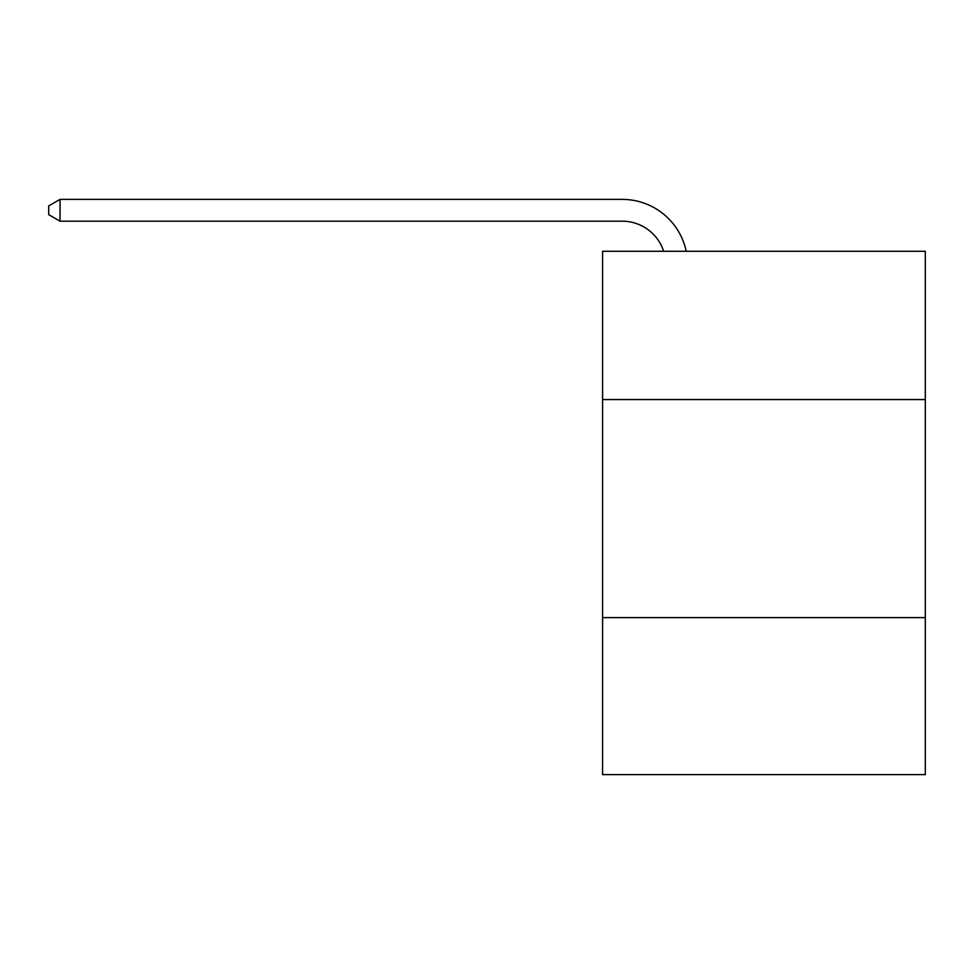 <?xml version="1.0" encoding="UTF-8"?>
<svg xmlns="http://www.w3.org/2000/svg" width="974" height="974" viewBox="0 0 974 974"><rect width="100%" height="100%" fill="white"/><g stroke="black" fill="none" stroke-linecap="round" stroke-linejoin="round"><path stroke-width="1.46" d="M925.3 399.559L925.3 251.28L602.577 251.28L602.577 399.559L925.3 399.559L925.3 774.622L602.577 774.622L602.577 399.559M925.3 617.613L602.577 617.613M663.659 251.28A43.611 43.611 -36.6 0 0 622.191 221.183L60.035 221.183L48.7 214.645L48.7 205.916L60.035 199.378L622.191 199.378A65.416 65.416 143.4 0 1 686.207 251.28M60.035 199.378L60.035 221.183"/></g></svg>
